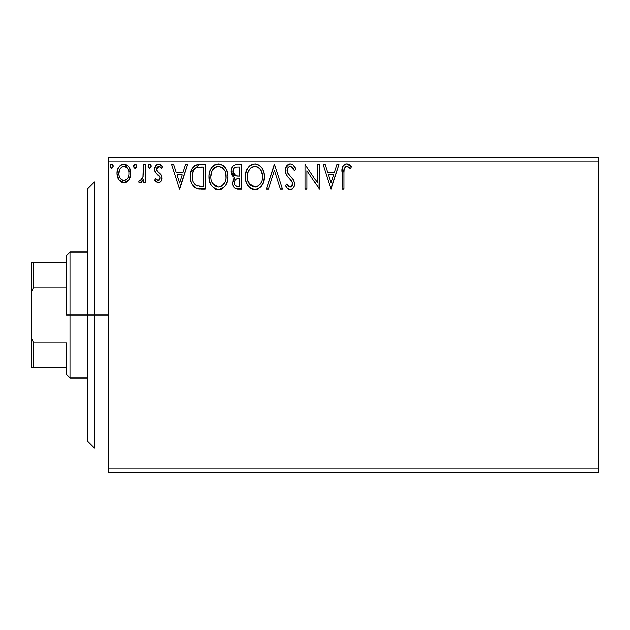 <?xml version="1.0" encoding="UTF-8"?>
<svg xmlns="http://www.w3.org/2000/svg" width="630" height="630" viewBox="0 0 630 630"><rect width="100%" height="100%" fill="white"/><g stroke="black" fill="none" stroke-linecap="round" stroke-linejoin="round"><path stroke-width="0.94" d="M108.502 472.5L598.5 472.5L108.502 472.5L108.502 160.996L598.5 160.996L598.5 469.003L108.502 469.003L108.502 472.5M128.969 179.755L130.371 176.723L130.701 171.809L129.119 167.328L126.921 165.036L123.889 164.186L120.85 165.036L118.66 167.328L117.377 170.242L117.007 174.242L117.983 178.306L119.779 180.96L122.37 182.519L125.401 182.519L128 180.944L128.969 179.755L130.804 173.4C130.851 168.32 128.544 165.249 123.889 164.186C119.235 165.249 116.928 168.328 116.983 173.4L118.81 179.77L123.889 182.716L128.969 179.755M143.364 164.501L145.246 164.501L143.364 164.501L142.931 177.274L141.947 179.566L140.71 180.479L139.553 180.204L138.655 182.102L139.891 182.7L141.207 182.432L143.364 179.77L143.364 182.401L145.246 182.401L145.246 164.501L145.246 182.401L145.246 164.501L143.364 164.501L143.073 176.66L140.395 180.519L139.553 180.204L138.655 182.102L140.088 182.716L143.364 179.77L143.364 182.401L145.246 182.401L143.364 182.401M158.311 182.716L159.878 182.298L161.044 181.149L161.863 177.314L160.847 174.549L157.004 170.974L156.697 168.257L157.484 166.958L158.862 166.383L160.374 166.997L161.445 168.273L162.524 166.611L160.902 164.879L158.65 164.186L156.925 164.658L155.641 165.926L154.673 169.36L155.515 172.502L159.894 177.266L159.902 178.936L158.98 180.282L157.429 180.322L155.775 178.636L154.673 180.172L156.216 181.865L158.311 182.716L154.673 180.172L158.311 182.716C160.744 182.212 161.941 180.645 161.894 178.022L161.296 175.266L157.004 170.974L156.555 169.265L158.862 166.383L161.445 168.273L162.524 166.611L158.65 164.186C155.98 164.753 154.657 166.477 154.673 169.36L155.295 172.124L159.563 176.487L160.012 178.109L158.193 180.519L155.775 178.636L154.673 180.172L155.775 178.636L156.24 179.282M190.63 172.14L199.553 164.501L196.347 164.895L194.394 165.792L191.709 169.116L190.276 174.29L190.701 181.164L192.079 184.637L195.324 187.921L198.568 188.85L205.246 189L205.246 164.501L199.553 164.501C193.016 165.391 189.882 169.368 190.165 176.439C189.882 181.464 191.725 185.354 195.702 188.118L205.246 189L205.246 164.501L205.246 189L201.529 189M236.778 164.501L241.676 164.501L235.525 164.627L233.289 165.753L231.785 167.769L231.076 170.195L231.226 173.4L232.494 176.022L234.864 177.715L233.1 180.038L232.643 184.11L233.328 186.37L235.321 188.48L241.676 189L241.676 164.501L241.676 189L241.676 164.501L236.778 164.501C232.95 165.091 231.021 167.407 230.997 171.454C230.982 174.384 232.265 176.471 234.864 177.715L232.572 182.928C232.604 186.787 234.486 188.811 238.211 189L241.676 189L238.211 189M268.545 189L266.49 189L274.349 164.501L266.49 189L268.545 189L274.507 170.415L280.46 189L282.516 189L274.656 164.501L282.516 189L274.656 164.501L266.49 189L268.545 189L274.507 170.415L280.46 189L282.516 189L280.46 189M317.378 164.501L317.378 182.731L305.125 164.501L305.125 189L307.015 189L307.015 170.73L319.26 189L319.26 164.501L317.378 164.501L319.26 164.501L317.378 164.501L317.378 182.731L305.125 164.501L305.125 189L307.015 189L307.015 170.73L319.26 189L319.26 164.501L318.867 189M344.075 172.699L344.287 168.919L345.445 166.84L347.335 166.477L350.343 168.58L351.304 166.698L349.288 164.753L346.673 163.871L344.145 164.753L342.681 167.029L342.192 189L344.075 189L344.075 172.699C343.507 169.698 344.382 167.596 346.689 166.383L350.343 168.58L351.304 166.698L346.673 163.871C342.933 165.147 341.436 168.005 342.192 172.455L342.192 189L344.075 189L344.082 171.754M337.003 164.501L339.05 164.501L331.199 189L339.05 164.501L337.003 164.501L334.483 172.352L327.6 172.352L325.08 164.501L323.032 164.501L330.884 189L339.05 164.501L337.003 164.501L334.483 172.352L327.6 172.352L325.08 164.501L323.032 164.501L330.884 189L323.032 164.501L325.08 164.501M290.202 163.871L287.989 164.493L286.335 166.115L285.028 170.502L286.24 174.856L292.273 182.33L292.422 185.11L291.155 186.85L288.957 186.803L286.815 183.976L285.343 185.48L287.162 188.244L290.068 189.63L291.974 189.087L293.399 187.716L294.202 185.889L294.391 182.936L293.296 179.873L287.532 172.943L287.123 169.06L288.288 167.178L290.336 166.383L292.777 167.871L294.171 170.47L295.706 169.226L293.013 164.934L290.202 163.871C286.784 164.619 285.059 166.824 285.028 170.502C285.295 173.652 286.65 176.29 289.099 178.408L291.422 180.849L292.564 184.015L290.099 187.118L286.815 183.976L285.343 185.48C286.209 187.795 287.784 189.181 290.068 189.63C293.021 188.992 294.478 187.086 294.446 183.913L293.486 180.18L287.532 172.943L286.91 170.533C286.949 168.171 288.091 166.793 290.336 166.383L294.171 170.47L295.706 169.226C294.887 166.233 293.052 164.446 290.202 163.871M256.087 189.543L254.993 189.63C261.332 187.96 264.435 183.629 264.293 176.644L263.765 172.289L262.017 168.273L259.001 165.107L255.394 163.894L252.661 164.186L249.023 166.588L246.669 170.297L245.48 175.66L245.968 181.164L247.716 185.228L250.772 188.417L253.882 189.559L257.985 188.961L260.788 186.85L263.513 181.92L264.293 176.644L264.167 178.841M227.855 176.644L226.611 170.21L224.233 166.533L220.579 164.178L216.232 164.186L212.586 166.588L210.231 170.297L209.042 175.66L209.53 181.164L211.286 185.228L214.342 188.417L217.445 189.559L220.728 189.284L223.201 187.929L225.666 185.086L227.335 181.015L227.855 176.644C227.95 169.667 224.792 165.414 218.405 163.871C212.026 165.47 208.892 169.761 209.01 176.762C208.892 183.826 212.066 188.118 218.555 189.63C224.894 187.96 227.997 183.629 227.855 176.644M185.606 164.501L187.653 164.501L179.802 189L187.653 164.501L185.606 164.501L183.086 172.352L176.203 172.352L173.683 164.501L171.636 164.501L179.487 189L187.653 164.501L185.606 164.501L183.086 172.352L176.203 172.352L173.683 164.501L171.636 164.501L179.487 189L171.636 164.501L173.683 164.501M151.216 166.226L150.83 164.879L149.649 164.186L148.467 164.879L148.074 166.226L148.467 167.58L149.649 168.273L150.83 167.58L151.216 166.226L149.649 164.186L148.074 166.226L149.649 168.273L151.216 166.226M136.773 166.226L136.379 164.879L135.198 164.186L134.025 164.879L133.631 166.226L134.017 167.58L135.198 168.273L136.379 167.58L136.773 166.226L135.198 164.186L133.631 166.226L135.198 168.273L136.773 166.226M113.211 166.226L112.825 164.879L111.463 164.202L110.463 164.879L110.093 166.58L110.959 168.076L111.99 168.218L113.211 166.226L111.644 164.186L110.069 166.226L111.644 168.273L113.211 166.226L113.124 165.525M598.5 157.5L108.502 157.5L108.502 469.003L598.5 469.003L598.5 472.5L598.5 160.996L108.502 160.996L108.502 157.5L598.5 157.5L598.5 160.996L598.5 157.5M344.075 189L342.192 189M342.2 171.265L342.248 170.092M342.255 169.974L342.35 168.793M342.381 168.517L342.468 167.895M342.752 166.824L343.122 165.997M343.586 165.32L344.145 164.753M345.334 164.076L345.846 163.942M347.382 163.934L349.288 164.753M351.304 166.698L350.343 168.58L349.185 167.604M348.248 166.934L346.224 166.446M344.555 168.021L344.185 169.659M344.169 169.864L344.106 170.809M344.106 170.832L344.082 171.73M331.049 183.094L328.403 174.864L333.68 174.864L331.049 183.094L328.403 174.864L333.68 174.864L331.049 183.094M307.015 189L305.125 189L305.125 164.501L305.558 164.501M290.714 163.902L291.21 163.997M291.698 164.147L292.123 164.335M292.162 164.351L292.611 164.627M293.013 164.934L295.706 169.226L294.171 170.47L293.564 169.131M291.06 166.501L289.595 166.477M289.02 166.698L288.611 166.934M288.564 166.966L287.949 167.525M287.784 167.73L287.445 168.265M287.123 169.06L287.067 171.777M287.059 171.754L287.965 173.675M288.469 174.392L288.957 175.006M288.957 174.998L290.65 176.849M291.312 177.526L291.942 178.203M293.698 180.613L293.486 180.18M294.391 184.913L294.202 185.874M294.194 185.913L293.399 187.716M291.974 189.087L291.469 189.346M290.068 189.63L290.572 189.591M289.658 189.599L288.146 189.063M287.587 188.654L287.162 188.244M285.343 185.48L286.815 183.976L287.099 184.503M287.398 185.015L288.957 186.803M289.509 187.039L290.375 187.094M292.43 185.078L292.493 183.165M289.099 178.408L287.603 176.77M288.312 177.581L286.87 175.825M285.729 173.833L285.351 172.77M285.051 171.077L285.043 169.919M289.036 164.028L285.429 167.927M289.115 164.005L289.619 163.91M294.856 167.367L293.738 165.651M292.533 184.566L292.422 185.11M293.879 169.785L294.171 170.47M264.261 177.778L264.167 178.818M263.773 181.007L263.513 181.92M263.198 182.81L262.104 185.078M262.104 185.086L260.788 186.85M257.961 188.969L257.174 189.284M264.293 176.644C264.38 169.667 261.23 165.414 254.843 163.871C248.456 165.47 245.33 169.761 245.448 176.762C245.322 183.826 248.504 188.118 254.993 189.63L254.985 189.63M252.78 189.323L249.724 187.614M249.078 186.984L247.732 185.251M246.684 183.283L246.354 182.448M245.905 180.928L245.574 178.991M245.448 176.762L245.48 175.652M245.574 174.565L245.747 173.392M245.96 172.384L248.322 167.438M246.283 171.313L246.653 170.321M249.023 166.588L250.063 165.595M250.449 165.296L251.472 164.666M252.661 164.186L253.748 163.95M255.394 163.894L257.016 164.178M259.229 165.257L260.655 166.509M261.348 167.336L261.993 168.234M262.285 168.698L263.041 170.179M263.261 170.722L263.757 172.266M254.465 166.399L254.906 166.383C260.001 167.659 262.497 171.077 262.411 176.652L262.316 174.927M255.78 166.446L257.575 167.013L255.78 166.446M258.584 167.659L260.733 170.131M262.127 173.73L262.411 176.652C262.529 182.275 260.025 185.755 254.906 187.118C249.771 185.819 247.243 182.369 247.33 176.762L247.354 177.652L247.33 176.762C247.212 171.108 249.74 167.651 254.906 166.383M261.45 181.865L259.938 184.448M247.432 178.534L247.354 177.652M249.133 183.527L254.906 187.118L255.788 187.047L253.166 186.842L250.472 185.173L247.755 180.274M252.323 166.974L253.15 166.651M250.559 168.186L248.724 170.62M248.307 171.533L250.937 167.863M247.748 173.234L247.33 176.762L248.299 171.549M256.134 186.976L257.142 186.637M257.465 186.48L255.788 187.047M261.009 182.818L258.229 186.023M262.308 178.424L262.001 180.172M237.62 188.984L237.03 188.937M235.321 188.48L235.872 188.693M235.242 188.441L234.832 188.189M234.793 188.165L234.305 187.748M233.958 187.378L233.32 186.354M233.084 185.811L232.651 184.133M233.825 178.755L234.258 178.251M234.864 177.715L234.423 177.502M233.998 177.274L231.021 170.817M231.076 170.202L231.793 167.761M231.887 167.572L233.289 165.753M233.777 165.375L234.328 165.044M235.525 164.627L236.148 164.524M233.651 174.179L234.588 175.187L233.061 172.856L233.202 169.627L232.887 171.454C233.061 168.446 234.643 166.966 237.644 167.013L239.794 167.013L239.794 176.124L235.841 175.833L238.841 176.124L235.841 175.833L232.887 171.454L232.99 172.557M237.156 186.448L237.841 186.488C235.589 186.386 234.462 185.181 234.455 182.881C234.557 180.03 236.014 178.613 238.833 178.636L239.794 178.636L239.794 186.488L237.132 186.448L235.273 185.535L236.242 186.22M234.455 182.881L234.628 184.283L234.903 180.692L234.455 182.881M238.833 178.636L237.093 178.802L239.794 178.636L239.794 186.488L237.841 186.488M236.266 179.101L237.093 178.802M235.352 179.92L235.053 180.385M235.187 175.565L234.588 175.187M235.069 167.407L236.218 167.1M233.202 169.627L233.573 168.832M235.273 185.535L234.628 184.283M234.903 180.692L235.581 179.644M227.824 177.77L227.737 178.818M227.564 179.936L227.328 181.038M226.761 182.818L226.288 183.936M226.257 183.991L225.666 185.078M225.642 185.118L224.367 186.842M223.201 187.929L222.681 188.315M222.146 188.646L220.728 189.284M216.342 189.323L215.121 188.85M214.318 188.401L213.294 187.614M212.625 186.96L211.27 185.212M210.247 183.275L209.924 182.448M209.467 180.928L209.136 179.007M209.136 174.565L209.31 173.392M209.845 171.313L210.223 170.328M211.247 168.352L210.231 170.297M211.27 168.32L211.885 167.438M212.586 166.588L214.247 165.139M214.263 165.123L215.035 164.666M216.224 164.186L217.311 163.95M218.957 163.894L220.587 164.178M222.563 165.099L224.233 166.533M222.799 165.257L224.217 166.517M224.949 167.375L225.579 168.273L224.941 167.375M225.847 168.698L226.619 170.218M226.824 170.722L227.328 172.289M216.232 164.186L215.791 164.335M211.869 171.533L213.751 168.549L215.885 166.974L214.499 167.856M218.027 166.399L218.468 166.383C223.563 167.659 226.068 171.077 225.973 176.652L225.879 174.927M218.909 166.399L220.209 166.635M225.879 178.432L225.973 176.652C226.091 182.275 223.587 185.755 218.468 187.118L215.145 186.055L212.696 183.527L218.468 187.118C213.334 185.819 210.806 182.369 210.9 176.762L210.924 177.652L210.9 176.762C210.774 171.108 213.302 167.651 218.468 166.383M210.995 178.534L210.924 177.652M214.121 168.186L212.294 170.62M211.31 173.234L210.9 176.762L211.869 171.549M225.69 173.73L225.879 178.424L225.012 181.865L225.564 180.172M222.154 167.659L224.296 170.131M218.468 187.118L219.358 187.047L218.468 187.118M219.697 186.976L220.705 186.637M221.036 186.48L219.358 187.047M225.012 181.865L221.799 186.023M224.225 183.432L224.571 182.818M197.702 188.716L199.82 188.953M197.111 188.598L196.403 188.401M194.804 187.614L193.827 186.85M191.331 183.102L191.055 182.369M190.803 181.535L190.433 179.873M190.299 178.881L190.228 178.148M190.197 175.329L190.276 174.29M191.709 169.116L191.276 170.1M192.678 172.084L193.804 169.769L192.378 173.163M193.804 169.769L195.347 168.171M196.591 167.517L203.356 167.013L203.356 186.488L196.702 185.803C193.355 183.684 191.803 180.566 192.048 176.447L192.103 177.825L192.048 176.447C191.819 172.612 193.229 169.675 196.292 167.635L197.513 167.281M198.017 186.181L197.347 186.023M200.749 186.464L199.379 186.37M192.268 179.203L192.103 177.825M192.993 181.786L192.567 180.55M193.654 183.086L193.024 181.857M196.08 185.496L194.032 183.661M193.189 170.817L192.048 176.447L192.307 173.51M179.652 183.094L177.006 174.864L182.283 174.864L179.652 183.094L177.006 174.864L182.283 174.864L179.652 183.094M157.996 180.503L158.602 180.463M159.555 179.684L159.894 178.959M159.91 178.896L159.933 177.408M159.784 176.935L159.177 175.959M158.705 175.479L158.201 175.046M158.193 175.038L157.673 174.636M155.295 172.124L154.815 170.777M154.972 171.36L154.752 170.415M154.673 169.36L154.689 168.895M154.752 168.234L154.901 167.572M155.019 167.171L155.201 166.722M155.46 166.218L156.122 165.312M156.508 164.95L156.925 164.658M157.768 164.296L158.169 164.217M159.603 164.304L161.8 165.643M162.524 166.611L161.445 168.273L160.752 167.367M157.146 167.352L156.697 168.257M156.689 168.312L156.587 169.706M156.555 169.265L157.917 171.974M156.807 170.572L157.248 171.305M157.957 172.006L159.012 172.817M161.052 181.149L160.619 181.692M158.721 182.692L159.902 182.29M161.855 178.841L161.886 178.432M158.65 164.186L158.193 164.217M159.752 176.865L159.894 177.266M159.981 177.684L160.012 178.109M149.649 168.273L148.074 166.226M149.286 164.241L148.459 164.895M150.838 164.887L151.121 165.509M141.679 182.125L141.214 182.424M140.088 182.716L138.655 182.102L139.553 180.204L140.71 180.479M139.553 180.204L139.954 180.416M142.766 177.88L142.286 179.038M142.774 177.865L143.136 176.282M143.246 175.132L143.341 172.785M143.356 172.053L143.364 170.517M134.521 168.076L133.725 166.974M133.631 166.226L133.718 165.525M133.844 165.194L134.844 164.233M135.379 164.202L135.875 164.383M136.308 164.776L136.678 165.509M127.236 181.613L126.157 182.251M122.354 182.511L121.118 181.999M120.85 181.842L120.361 181.479M118.023 178.385L117.448 176.88M117.401 176.691L117.078 175.069M117.078 171.809L117.377 170.234M117.676 169.305L118.653 167.344M119.605 166.092L120.417 165.344M120.865 165.036L123.078 164.241M123.48 164.202L123.889 164.186M124.716 164.241L130.804 173.4L130.772 174.25M130.701 175.053L129.953 177.944M129.67 178.558L129.457 178.959M119.149 171.029L118.865 173.392C118.779 169.596 120.456 167.265 123.889 166.383C127.331 167.265 129.008 169.596 128.914 173.392C129 177.188 127.323 179.566 123.889 180.519L123.291 180.471L123.889 180.519C120.464 179.566 118.787 177.188 118.865 173.392L120.039 168.824L121.645 167.084L123.889 166.383L122.7 166.564M128.914 173.392L128.898 173.99M122.708 180.33L121.661 179.786M119.141 175.77L118.936 174.605M120.747 178.936L119.976 177.857M121.621 167.1L121.173 167.446M120.369 168.32L120.054 168.801M125.071 166.564L123.889 166.383L126.142 167.076L127.74 168.816L127.221 168.068M126.142 167.076L125.543 166.745M123.889 180.519L124.504 180.471L123.889 180.519M125.378 180.212L124.488 180.471M126.898 179.109L126.142 179.778M127.732 177.975L127.347 178.558M110.967 168.076L110.171 166.974M110.471 164.871L110.967 164.383M112.825 164.887L113.116 165.509M257.575 167.013L258.221 167.399M260.615 169.942L262.316 174.896M238.085 176.109L237.329 176.077M236.959 176.038L236.211 175.928M234.163 168.045L234.911 167.486M237.644 167.013L239.794 167.013L239.794 176.124L238.841 176.124M212.672 169.958L213.255 169.123M215.885 166.974L216.72 166.651M221.138 167.013L221.784 167.399M225.005 171.502L225.564 173.163M212.696 183.527L211.318 180.274M201.332 167.013L203.356 167.013L203.356 186.488L202.12 186.488M121.645 167.084L122.716 166.564M127.74 168.816L128.638 171.021M128.646 175.77L128.355 176.691M121.645 179.778L120.763 178.959M94.5 315L87.499 315L87.499 441L87.499 189L87.499 315L94.5 315L94.5 448.001L94.5 315L108.502 315L94.5 315L94.5 181.999L94.5 315M66.496 262.497L66.496 315L70.001 315L70.001 252L70.001 315L87.499 315L70.001 315L70.001 378L70.001 315L66.496 315L66.496 255.496L66.496 262.497L31.5 262.497L31.5 291.792L33.603 286.996L66.496 286.996L33.603 286.996L33.603 262.497L33.603 286.996L31.5 291.792L31.5 262.497L66.496 262.497M66.496 343.003L66.496 374.503L66.496 343.003L33.603 343.003L31.5 338.208L31.5 291.792L31.5 367.503L66.496 367.503L33.603 367.503L33.603 343.003L33.603 367.503L31.5 367.503L31.5 338.208L33.603 343.003L66.496 343.003M94.5 448.001L87.499 441M94.5 181.999L87.499 189M66.496 255.496L70.001 252L87.499 252M87.499 378L70.001 378L66.496 374.503"/></g></svg>
